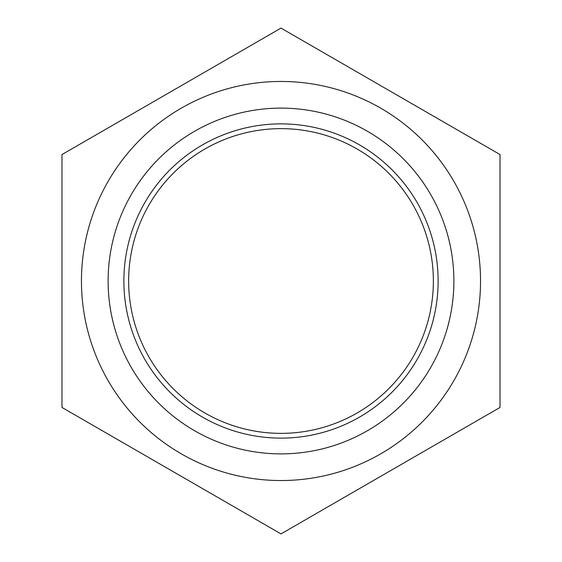 <?xml version="1.0" encoding="UTF-8"?>
<svg xmlns="http://www.w3.org/2000/svg" width="562" height="562" viewBox="0 0 562 562"><rect width="100%" height="100%" fill="white"/><g stroke="black" fill="none" stroke-linecap="round" stroke-linejoin="round"><path stroke-width="0.84" d="M128.642 281A152.358 152.358 0 0 1 357.179 149.049A152.358 152.358 0 0 1 357.179 412.951A152.358 152.358 0 0 1 128.642 281M123.879 281A157.121 157.121 0 0 0 359.561 417.074A157.121 157.121 0 0 0 359.561 144.926A157.121 157.121 0 0 0 123.879 281M108.122 281A172.878 172.878 0 0 1 367.443 131.283A172.878 172.878 0 0 1 367.443 430.717A172.878 172.878 0 0 1 108.122 281M81.455 281A199.545 199.545 0 0 0 380.769 453.808A199.545 199.545 0 0 0 380.769 108.192A199.545 199.545 0 0 0 81.455 281M500.018 154.55L281 28.1L61.982 154.55L61.982 407.45L281 533.9L500.018 407.45L500.018 154.55"/></g></svg>
